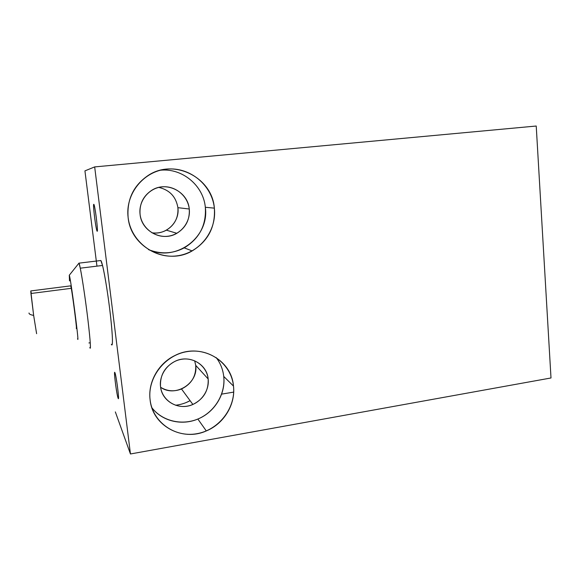 <?xml version="1.0" encoding="UTF-8"?>
<svg xmlns="http://www.w3.org/2000/svg" width="580" height="580" viewBox="0 0 580 580"><rect width="100%" height="100%" fill="white"/><g stroke="black" fill="none" stroke-linecap="round" stroke-linejoin="round"><path stroke-width="0.87" d="M536.225 126.027L551 377.971L130.449 453.973L94.671 166.909L536.225 126.027L551 377.971L130.449 453.973L94.671 166.909L536.225 126.027M214.361 208.148C212.099 185.266 190.11 166.786 166.844 169.121C143.535 171.107 125.084 194.003 128.129 217.543C130.826 241.12 153.903 258.905 176.726 255.881C199.6 253.199 216.963 231.007 214.361 208.148L205.327 207.27C209.728 237.061 176.175 262.479 148.422 249.552C160.718 254.424 172.651 253.866 184.222 247.87C199.397 238.619 206.429 225.091 205.327 207.27L214.361 208.148C212.331 177.792 174.326 158.101 148.321 175.349C133.472 185.433 126.744 199.498 128.129 217.543C130.826 247.631 167.214 265.857 192.154 250.923C208.104 241.164 215.506 226.911 214.361 208.148M233.486 386.07C231.347 364.37 210.119 348 187.623 351.538C165.097 354.75 147.226 377.587 150.104 399.852C152.656 422.167 174.906 437.835 196.982 433.68C219.102 429.852 235.951 407.711 233.486 386.07L223.735 376.427C225.627 393.545 215.107 411.401 198.802 418.629C182.533 425.916 162.48 421.442 151.873 407.726C162.117 421.261 181.83 425.923 197.852 419.036C214.709 412.264 225.852 393.834 223.735 376.427L233.486 386.07C231.579 359.622 200.231 342.512 175.16 355.402C158.492 363.174 147.74 382.176 150.104 399.852C152.525 425.879 182.417 441.837 206.292 430.933C223.981 423.741 235.683 404.347 233.486 386.07M96.309 261.065L84.934 170.875L94.671 166.909L84.934 170.875L96.954 266.14M115.34 411.901L130.449 453.973L115.34 411.901M93.786 204.334C94.83 203.906 98.441 232.747 97.157 231.21C96.077 231.043 92.619 203.529 93.786 204.334C92.829 203.558 95.135 224.097 96.628 229.738L97.157 231.21C98.194 232.602 95.874 211.577 94.344 205.82L93.786 204.334M114.905 372.664C116.326 375.463 119.755 402.846 118.11 398.206C116.667 394.951 113.375 368.771 114.905 372.664C113.557 369.156 116.043 390.5 117.725 396.909L118.11 398.206C119.538 402.339 117.037 380.56 115.326 374.042L114.905 372.664M100.833 260.514C102.443 261.906 106.655 284.534 109.606 308.241C112.585 331.992 113.288 348.558 111.353 344.339C113.013 346.651 112.781 337.56 110.65 317.057C108.525 297.801 104.893 274.804 102.544 265.459L100.833 260.514L78.967 263.146L100.391 260.572M233.689 392.109L221.611 394.132M158.84 187.398C169.665 190.001 176.023 196.758 177.9 207.669C179.945 221.966 166.235 235.313 151.909 232.783C157.049 233.493 161.871 232.616 166.38 230.158C174.718 224.989 178.553 217.493 177.9 207.669L189.254 209.01C188 191.748 166.489 180.721 151.8 190.262C143.209 195.96 139.301 203.986 140.07 214.339C141.542 231.5 162.48 242.056 176.827 233.305C185.803 227.715 189.95 219.617 189.254 209.01L177.9 207.669C176.023 196.758 169.665 190.001 158.84 187.398M160.529 170.201C182.461 167.946 203.442 185.701 205.327 207.27C203.442 185.701 182.461 167.946 160.529 170.201M189.254 209.01C187.905 195.902 175.218 185.462 162.001 186.869C148.756 188.087 138.381 201.028 140.07 214.339C141.563 227.679 154.599 237.894 167.678 236.263C180.779 234.82 190.805 222.104 189.254 209.01M186.158 402.556L190.102 400.678C185.528 403.158 180.67 404.68 175.537 405.232M194.684 360.796L195.714 365.342C198.57 383.213 175.341 397.923 160.609 387.273C167.156 391.297 174.131 391.87 181.511 388.984C191.501 384.033 196.236 376.152 195.714 365.342L208.162 378.95C206.995 363.892 189.232 354.22 175.059 361.296C164.727 366.836 159.884 375.289 160.529 386.657C161.863 401.556 179.104 410.858 192.879 404.463C203.616 399.084 208.713 390.572 208.162 378.95L195.714 365.342L194.684 360.796M118.487 398.141L118.11 398.206L118.487 398.141M216.18 357.563C220.414 363.123 222.938 369.409 223.735 376.427C222.938 369.409 220.414 363.123 216.18 357.563M208.162 378.95C206.879 366.488 194.619 357.186 181.815 359.245C168.998 361.108 158.92 374.027 160.529 386.657C161.943 399.315 174.544 408.392 187.21 406.138C199.897 404.072 209.634 391.377 208.162 378.95M69.281 275.188C70.637 277.428 79.808 347.754 77.561 338.647C79.808 347.754 70.637 277.428 69.281 275.188L69.513 280.923M70.622 285.86L70.738 285.846C71.681 287.695 77.684 333.71 76.255 328.142C77.459 332.993 73.138 298.41 71.267 288.325L30.943 293.494L30.769 290.935L70.738 285.846L71.267 288.325M69.332 275.174L78.967 263.146M78.96 263.081C80.018 264.545 83.803 287.426 86.869 311.344C89.951 335.291 91.256 351.908 89.849 347.572C90.987 349.986 90.364 340.873 87.972 320.232C85.651 300.832 82.208 277.595 80.272 268.119L78.96 263.081M90.415 347.42L89.835 347.507M70.738 285.846L30.769 290.935L33.647 315.397L36.612 333.696L33.647 315.397L30.943 293.494M30.769 290.935L31.371 293.437M33.647 315.397C30.494 314.839 28.949 314.041 29 313.019C28.949 314.041 30.494 314.839 33.647 315.397M176.827 233.305L166.38 230.158M96.628 229.738L97.389 229.651M192.154 250.923L184.222 247.87M192.879 404.463L181.511 388.984M117.725 396.909L118.501 396.785M206.292 430.933L197.852 419.036M90.263 342.758L88.9 342.954M80.504 268.156L102.544 265.459"/></g></svg>
